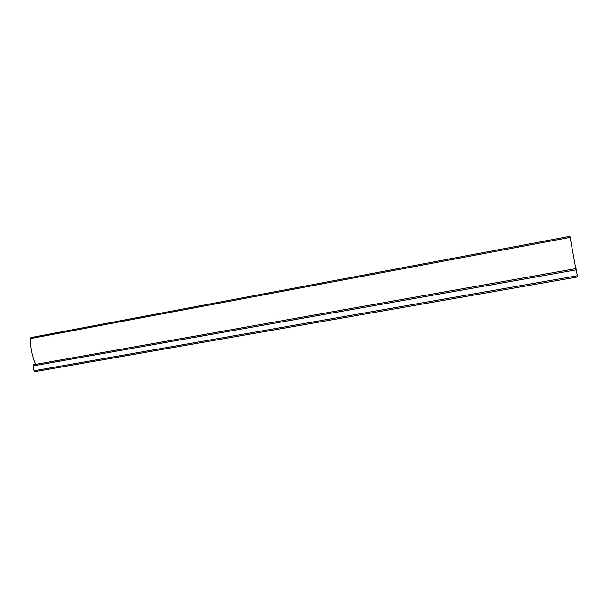 <?xml version="1.0" encoding="UTF-8"?>
<svg xmlns="http://www.w3.org/2000/svg" width="608" height="608" viewBox="0 0 608 608"><rect width="100%" height="100%" fill="white"/><g stroke="black" fill="none" stroke-linecap="round" stroke-linejoin="round"><path stroke-width="0.91" d="M570.205 237.394L30.4 338.588L30.94 337.554L569.916 236.33L575.799 268.645L33.539 364.739L33.144 365.872L33.995 370.751L34.762 371.663L577.585 276.967L577.44 275.728L33.995 370.751M30.4 338.588C30.362 347.601 32.08 356.197 35.568 364.367M575.799 268.645L577.44 275.728M576.065 268.607L33.554 364.739L576.065 268.607M576.369 269.838L33.144 365.872"/></g></svg>
